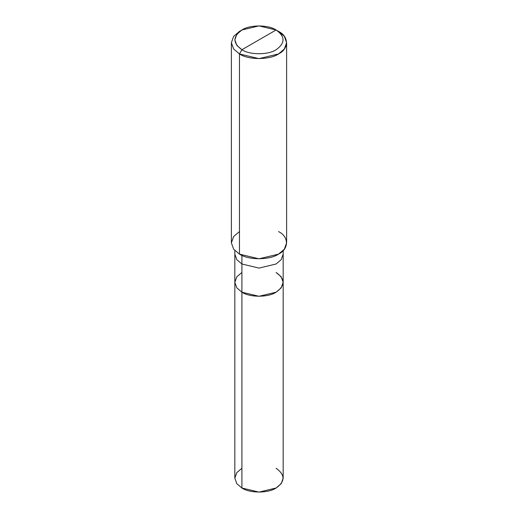 <?xml version="1.0" encoding="UTF-8"?>
<svg xmlns="http://www.w3.org/2000/svg" width="518" height="518" viewBox="0 0 518 518"><rect width="100%" height="100%" fill="white"/><g stroke="black" fill="none" stroke-linecap="round" stroke-linejoin="round"><path stroke-width="0.78" d="M276.094 272.462C285.314 279.04 285.314 285.619 276.094 292.197C268.402 297.52 249.598 297.52 241.906 292.197L241.906 263.999L241.906 292.197L236.817 287.872L234.829 282.329L236.817 287.872L241.906 292.197L259 296.283L276.094 292.197L281.183 287.872L283.171 282.329L283.171 478.146L281.183 483.689L276.094 488.014L259 492.1L241.906 488.014L241.906 292.197L236.817 287.872L234.829 282.329L236.817 276.787L241.906 272.462L236.817 276.787L234.829 282.329L236.817 287.872L241.906 292.197L259 296.283L276.094 292.197L281.183 287.872L283.171 282.329L281.183 276.787L276.094 272.462C285.314 279.04 285.314 285.619 276.094 292.197C268.402 297.52 249.598 297.52 241.906 292.197L241.906 488.014C249.598 493.337 268.402 493.337 276.094 488.014C285.314 481.436 285.314 474.857 276.094 468.278M241.906 468.278L236.817 472.604L234.829 478.146L236.817 483.689L241.906 488.014L236.817 483.689L234.829 478.146L234.829 254.131L236.817 259.673L241.906 263.999L259 268.091L276.094 263.999L281.183 259.673L283.171 254.131L281.183 259.673L276.094 263.999L259 268.091L241.906 263.999L241.906 255.387L241.906 263.999L236.817 259.673L234.829 254.131L234.829 250.576M241.906 49.722C232.686 43.143 232.686 36.564 241.906 29.986C249.598 24.663 268.402 24.663 276.094 29.986L241.906 49.722C249.598 55.044 268.402 55.044 276.094 49.722C285.314 43.143 285.314 36.564 276.094 29.986L278.535 31.397C289.07 36.474 289.07 48.88 278.535 53.95C269.742 60.036 248.258 60.036 239.465 53.95L259 58.625L278.535 53.95L284.35 49.009L286.622 42.677L284.35 36.338L278.535 31.397L276.094 29.986C285.314 36.564 285.314 43.143 276.094 49.722C268.402 55.044 249.598 55.044 241.906 49.722L276.094 29.986L259 25.9L241.906 29.986L236.817 34.311L234.829 39.854L236.817 45.396L241.906 49.722L239.465 53.95L241.906 49.722M286.622 42.677L286.622 242.858L284.35 249.19L278.535 254.131L259 258.806L239.465 254.131C248.258 260.217 269.742 260.217 278.535 254.131C289.07 249.061 289.07 236.655 278.535 231.578M239.465 231.578L233.65 236.519L231.378 242.858L233.65 249.19L239.465 254.131L239.465 53.95L239.465 254.131L233.65 249.19L231.378 242.858L231.378 42.677L233.65 49.009L239.465 53.95L233.65 49.009L231.378 42.677L233.65 36.338L239.465 31.397L233.65 36.338L231.378 42.677M283.171 282.329L283.171 250.576M278.535 31.397L276.094 29.986M239.465 31.397L241.906 29.986"/></g></svg>
